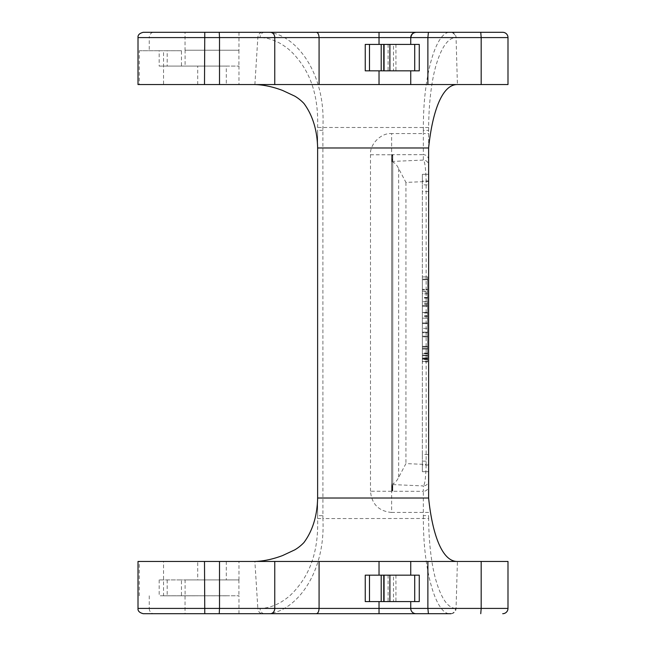 <?xml version="1.0" encoding="UTF-8"?>
<svg xmlns="http://www.w3.org/2000/svg" width="646" height="646" viewBox="0 0 646 646"><rect width="100%" height="100%" fill="white"/><g stroke="black" fill="none" stroke-linecap="round" stroke-linejoin="round"><path stroke-width="0.48" stroke-dasharray="3.23 2.42" d="M365.248 70.842L410.735 70.842L410.735 84.553M226.294 84.553L139.278 84.553L139.278 50.727L163.535 50.727L163.535 84.553L226.294 84.553L226.294 66.086L238.963 66.086L159.166 66.086L159.166 50.727L167.185 50.727L167.185 66.086L159.166 66.086M365.248 601.587L410.735 601.587L410.735 608.411A5.289 5.289 0 0 0 416.024 613.7M212.009 613.7L185.047 613.7L212.009 613.7M226.294 595.806L181.469 595.774L181.469 579.914L159.166 579.914L197.724 579.914L197.724 561.447L238.963 561.447L163.535 561.447L163.535 595.806L226.294 595.774M422.363 336.832L422.363 347.023L422.363 336.203L422.363 336.832L427.652 336.832L422.363 336.832M422.363 332.755L422.363 332.125L422.363 332.755L427.652 332.755L422.363 332.755M422.363 318.171L422.363 328.362L422.363 318.171L427.652 318.171L422.363 318.171M422.363 276.908L422.363 361.469L422.363 276.908L422.363 361.469L422.363 276.908L427.652 276.908L422.363 276.908L427.652 276.908L427.652 361.469L422.363 361.469L422.363 353.015L422.363 361.897L422.363 353.435L422.363 361.469L427.652 361.469L427.652 276.908L422.363 276.908M422.363 279.75L422.363 289.941L422.363 279.112L422.363 279.75L427.652 279.75L422.363 279.75L427.652 279.75L427.652 279.112L422.363 279.112L427.652 279.112L427.652 279.75L422.363 279.75M422.363 306.252L422.363 316.483L422.363 305.623L422.363 312.559L422.363 306.252L427.652 306.252L427.652 312.559L427.652 306.252L422.363 306.252M422.363 184.861L422.363 461.139L428.621 461.139L428.621 174.291L422.363 174.291L422.363 184.861L428.621 184.861M422.363 454.485L422.363 180.969L428.621 180.969L428.621 454.485L422.363 454.485L422.363 471.709L422.363 461.139M422.363 180.969L422.363 174.315L428.621 174.291L428.621 180.969M422.363 353.846L422.363 348.428L422.363 359.176L422.363 349.066L422.363 358.627L422.363 353.846L427.652 353.846L422.363 353.846M422.363 292.008L422.363 304.242L422.363 291.322L422.363 292.008L427.652 292.008L427.652 291.322L422.363 291.322M391.629 512.472C378.734 511.212 371.684 504.13 370.481 491.226L423.34 491.331L423.34 485.929L391.629 484.54L391.629 161.597C394.415 162.34 396.757 164.682 398.647 168.614L405.93 182.414L426.142 181.534C425.803 168.509 424.866 161.355 423.34 160.071L423.34 154.669L391.629 154.669L391.629 133.552L423.34 133.577L423.34 130.363L428.621 130.371L428.621 480.656A5.289 5.273 -0 0 1 423.34 485.929C424.866 484.645 425.803 477.491 426.142 464.466L428.621 464.466M370.481 491.226L370.481 154.774C369.536 144.284 381.164 132.632 391.629 133.577M370.481 154.774L391.629 154.774L391.629 491.226L391.629 154.911L392.768 154.992L391.629 155.072L391.629 490.928L392.768 491.008L392.768 154.992M391.621 161.613L391.629 485.235L392.768 485.316L392.768 160.684L391.629 160.765M391.629 160.604L391.629 485.752L391.629 160.604L392.768 160.684M391.629 160.087L391.629 486.268L391.629 160.087L392.768 160.168L391.629 160.248M391.629 159.57L391.629 486.785L391.629 159.57L392.768 159.651L391.629 159.732M391.629 159.053L391.629 487.31L391.629 159.053L392.768 159.134L391.629 159.215M391.629 158.536L391.629 487.827L391.629 158.536L392.768 158.617L391.629 158.69M391.629 158.02L391.629 488.344L391.629 158.02L392.768 158.1L391.629 158.173M391.629 157.503L391.629 488.861L391.629 157.503L392.768 157.576L391.629 157.656M391.629 156.978L391.629 489.377L391.629 156.978L392.768 157.059L391.629 157.139M391.629 156.461L391.629 489.894L391.629 156.461L392.768 156.542L391.629 156.623M391.629 155.944L391.629 490.411L391.629 155.944L392.768 156.025L391.629 156.106M391.629 490.928L391.629 155.428L392.768 155.508L391.629 155.589M419.27 44.413L410.735 44.413L410.735 37.589M419.27 70.842L410.735 70.842M365.248 44.413L410.735 44.413M507.99 84.553L507.99 37.589L456.06 37.589L457.416 84.553L507.99 84.553M226.294 66.086L181.469 66.086L181.469 50.727L167.185 50.727M159.166 50.727L139.278 50.727M181.469 50.727L163.535 50.727M163.535 84.553L457.416 84.553M138.01 84.553L139.278 84.553M262.284 32.3L264.489 32.3C291.871 30.798 326.06 68.961 322.887 127.44L322.911 515.702L317.63 515.645L317.63 498.018M254.879 84.553L257.843 37.589L260.055 37.63C266.855 37.638 273.896 39.753 281.18 43.993C289.263 48.983 293.89 53.57 300.358 62.169C312.745 78.901 318.494 100.671 317.606 127.472L317.63 147.982M212.009 32.3L185.047 32.3L212.009 32.3M185.047 50.227L238.963 50.227L185.047 50.227L185.047 32.3L262.333 32.3C259.66 32.68 258.166 34.44 257.843 37.589L149.25 37.589L149.25 50.727M423.34 130.29L423.38 127.44C423.138 74.976 436.179 30.79 450.375 32.3L450.997 32.3A5.289 5.063 -90 0 1 456.06 37.589L455.438 37.605A5.289 5.063 -90 0 0 450.375 32.3L379.024 32.3M143.291 32.3L153.732 32.3A5.289 4.482 -90 0 0 149.25 37.589L138.01 37.589M428.621 147.982L428.661 127.512C428.734 104.087 431.528 79.603 436.567 63.591C441.832 46.746 448.122 38.09 455.438 37.605M502.709 32.3C505.794 32.68 507.562 34.44 507.99 37.589M264.489 32.3A5.289 4.433 -90 0 0 260.055 37.63M322.911 130.298L317.63 130.355L317.606 518.528C318.494 545.329 312.745 567.099 300.358 583.831C293.89 592.43 289.263 597.017 281.18 602.007C273.896 606.247 266.855 608.362 260.055 608.37L257.843 608.403L254.879 561.447L163.535 561.447M391.629 491.089L392.768 491.008M392.768 155.508L392.768 490.492L391.629 490.411M391.629 490.572L392.768 490.492M392.768 156.025L392.768 489.975L391.629 489.894M391.629 490.056L392.768 489.975M392.768 156.542L392.768 489.458L391.629 489.377M391.629 489.539L392.768 489.458M392.768 157.059L392.768 488.941L391.629 488.861M391.629 489.022L392.768 488.941M392.768 157.576L392.768 488.424L391.629 488.344M391.629 488.497L392.768 488.424M392.768 158.1L392.768 487.9L391.629 487.827M391.629 487.98L392.768 487.9M392.768 158.617L392.768 487.383L391.629 487.31M391.629 487.464L392.768 487.383M392.768 159.134L392.768 486.866L391.629 486.785M391.629 486.947L392.768 486.866M392.768 159.651L392.768 486.349L391.629 486.268M391.629 486.43L392.768 486.349M392.768 160.168L392.768 485.832L391.629 485.752M391.629 485.913L392.768 485.832M391.629 485.396L392.768 485.316M391.629 484.54L391.629 485.235M391.621 484.387C394.359 483.652 396.701 481.318 398.647 477.386L405.93 463.586L426.142 464.466L426.142 181.534L428.621 181.534M391.629 161.46L423.34 160.071A5.289 5.273 180 0 1 428.621 165.344M428.621 454.485L428.621 461.139M428.621 498.018L428.621 480.656M428.621 512.423L391.629 512.423L391.629 491.331M419.27 575.158L365.248 575.158M419.27 601.587L410.735 601.587M423.34 515.71L423.38 518.56C423.138 571.024 436.179 615.21 450.375 613.7A5.289 5.063 -90 0 0 455.438 608.395L507.99 608.411L507.99 561.447L457.416 561.447L456.06 608.411A5.289 5.063 -90 0 1 450.997 613.7L262.284 613.7M163.535 595.806L197.724 595.806M226.294 561.447L226.294 579.914L181.469 579.914M226.294 579.914L197.724 579.914M159.166 579.914L159.166 595.774L197.724 595.774M139.278 595.806L139.278 561.447L197.724 561.447M139.278 561.447L138.01 561.447M457.416 561.447L254.879 561.447M149.25 595.806L149.25 608.411L257.843 608.411C258.166 611.56 259.66 613.32 262.333 613.7L185.047 613.7L185.047 595.806M138.01 608.411L149.25 608.411A5.289 4.482 -90 0 0 153.732 613.7L143.291 613.7M455.438 608.395C448.122 607.91 441.832 599.254 436.567 582.409C431.528 566.397 428.734 541.913 428.661 518.488L322.887 518.56C326.06 577.039 291.871 615.202 264.489 613.7A5.289 4.433 -90 0 1 260.055 608.37M507.99 608.411C507.562 611.56 505.794 613.32 502.709 613.7M428.661 518.488L428.621 515.645L423.34 515.629L423.34 491.331A5.289 5.273 0 0 0 428.621 486.058M427.652 312.365L427.652 305.623L427.652 316.483L427.652 312.365L422.363 312.365M427.652 305.623L422.363 305.623L427.652 305.623M427.652 313.06L422.363 313.06M427.652 316.483L422.363 316.483M427.652 315.773L422.363 315.773M427.652 312.559L427.652 315.813L427.652 312.559L422.363 312.559L422.363 315.813L422.363 312.559L427.652 312.559L422.363 312.559M427.652 289.311L427.652 279.75L427.652 289.311L422.363 289.311L427.652 289.311L422.363 289.311L427.652 289.311L427.652 289.941L422.363 289.941L427.652 289.941L427.652 289.311M427.652 361.897L427.652 353.015L427.652 361.897L422.363 361.897M422.363 358.021L422.363 355.357L422.363 358.021L427.652 358.021L427.652 355.776L422.363 355.776L427.652 355.776L427.652 359.128L427.652 355.357L427.652 359.58L427.652 358.021L422.363 358.021L427.652 358.021M427.652 355.357L422.363 355.357L427.652 355.357M427.652 355.776L422.363 355.776L427.652 355.776M427.652 357.892L422.363 357.892M427.652 359.103L422.363 359.103M427.652 359.58L422.363 359.58M427.652 358.344L422.363 358.344M427.652 358.53L427.652 348.428L422.363 348.428L427.652 348.428L427.652 359.257L422.363 359.257L427.652 359.257L427.652 353.846L427.652 358.627L422.363 358.627L427.652 358.627L427.652 349.066L422.363 349.066L427.652 349.066L427.652 358.53L422.363 358.53M427.652 359.176L422.363 359.176M427.652 361.469L422.363 361.469L427.652 361.469L427.652 276.908L427.652 361.469L422.363 361.469M427.652 301.666L427.652 293.89L427.652 301.666L422.363 301.666L422.363 293.89L422.363 301.666M427.652 293.89L422.363 293.89M427.652 297.782L422.363 297.782M427.652 291.322L427.652 304.242L427.652 293.623L422.363 293.623M427.652 293.623L427.652 292.008M427.652 297.435L422.363 297.435M427.652 298.129L422.363 298.129M427.652 304.242L422.363 304.242M427.652 303.555L422.363 303.555M427.652 301.94L422.363 301.94M427.652 322.943L422.363 322.943L427.652 322.943L427.652 328.362L422.363 328.362L427.652 328.362L427.652 323.581L422.363 323.581L427.652 323.581L427.652 322.943M427.652 332.125L422.363 332.125L427.652 332.125L427.652 332.755L427.652 332.125M427.652 346.321L427.652 336.203L427.652 347.023L427.652 346.321L422.363 346.321M427.652 336.203L422.363 336.203L427.652 336.203M427.652 336.905L422.363 336.905M427.652 346.393L422.363 346.393L427.652 346.393M427.652 347.023L422.363 347.023L427.652 347.023M185.103 579.914L238.907 579.914L185.103 579.914L185.103 595.774L238.907 595.774L185.103 595.774M181.469 595.774L159.166 595.774M393.479 601.587L381.213 601.587L395.941 601.587L393.479 601.587L393.479 575.158L381.213 575.158L393.479 575.158M185.103 50.227L238.907 50.227L185.103 50.227L185.103 66.086L238.907 66.086L185.103 66.086M181.469 66.086L167.185 66.086M393.479 70.842L381.213 70.842L395.941 70.842L393.479 70.842L393.479 44.413L381.213 44.413L393.479 44.413M197.724 84.553L197.724 66.086M428.621 159.942A5.289 5.273 180 0 0 423.34 154.669L423.34 133.577L428.621 133.577M317.63 515.637L317.63 130.363M428.661 127.512L317.606 127.472M317.606 518.528L322.887 518.56L322.911 515.702M398.647 168.614L398.647 477.386M405.93 182.414L405.93 463.586M428.621 191.515L422.363 191.515M428.621 465.031L422.363 465.031M422.363 471.685L428.621 471.685L422.363 471.709M427.652 359.257L422.363 359.257L427.652 359.257M427.652 349.066L422.363 349.066L427.652 349.066M167.185 579.914L167.185 595.774M388.109 575.158L388.109 601.587M388.109 44.413L388.109 70.842M238.963 66.086L238.963 84.553M238.963 613.7L238.963 595.774M238.963 32.3L238.963 50.227M238.963 579.914L238.963 561.447M427.652 316.443L422.363 316.443M427.652 315.813L422.363 315.813M427.652 353.015L422.363 353.015M427.652 353.435L422.363 353.435M427.652 359.128L422.363 359.128M427.652 359.556L422.363 359.556M427.652 348.428L422.363 348.428L427.652 348.428M427.652 358.627L422.363 358.627M238.907 579.914L238.907 595.774M395.941 575.158L395.941 601.587M238.907 50.227L238.907 66.086M395.941 44.413L395.941 70.842"/><path stroke-width="0.97" d="M410.735 70.842L410.735 84.553L219.511 84.553L219.511 37.589L319.076 37.589L319.076 84.553M450.997 32.3L502.709 32.3L428.419 32.3L427.878 37.589L427.878 84.553L481.181 84.553L481.181 37.589L507.99 37.589L507.99 84.553L481.181 84.553M410.735 601.587L410.735 608.411A5.289 5.289 0 0 0 416.024 613.7L450.997 613.7M481.181 561.447L507.99 561.447L507.99 608.411L481.181 608.411L481.181 561.447L427.878 561.447L427.878 608.411L428.419 613.7M428.419 32.3L316.144 32.3C317.872 32.429 318.849 34.19 319.076 37.589L379.024 37.589L379.024 44.413M365.256 44.413L419.27 44.413L419.27 70.842L365.248 70.842L365.248 44.413L365.256 70.842M427.878 84.553L410.735 84.553M416.177 32.3C413.02 32.639 411.276 34.4 410.937 37.589L410.735 37.589A5.289 5.289 0 0 1 416.024 32.3A5.289 5.289 0 0 0 410.735 37.589L410.735 44.413M316.144 32.3L204.774 32.3L204.499 84.553L219.511 84.553M204.499 84.553L138.01 84.553L138.01 37.589L219.511 37.589L219.236 32.3M254.879 561.447C263.528 561.221 272.757 559.25 282.585 555.56L294.754 549.867C298.113 547.897 301.181 545.45 303.951 542.527C312.664 530.697 317.226 515.863 317.63 498.018L317.63 147.982C317.226 130.137 312.664 115.303 303.951 103.473C301.181 100.55 298.113 98.103 294.754 96.133L282.585 90.44C272.757 86.75 263.528 84.779 254.879 84.553M264.489 32.3L379.024 32.3L379.024 37.589L410.735 37.589A5.289 5.289 0 0 1 416.024 32.3M153.732 32.3L185.047 32.3M204.774 32.3L143.291 32.3C139.488 33.253 137.727 35.021 138.01 37.589M502.709 32.3A5.289 5.289 0 0 1 507.99 37.589M480.753 32.3L481.181 37.589L410.937 37.589M457.416 84.553C441.024 84.311 431.916 115.472 428.621 147.982L428.621 498.018C431.916 530.528 441.024 561.689 457.416 561.447M365.256 575.158L419.27 575.158L419.27 601.587L365.248 601.587L365.248 575.158L365.256 601.587M319.076 561.447L319.076 608.411L219.511 608.411L219.511 561.447L427.878 561.447M410.735 561.447L410.735 575.158L410.735 561.447M219.511 561.447L204.499 561.447L204.774 613.7L416.024 613.7M219.236 613.7L219.511 608.411L138.01 608.411L138.01 561.447L204.499 561.447M185.047 613.7L153.732 613.7M138.01 608.411C137.727 610.979 139.488 612.747 143.291 613.7L204.774 613.7M507.99 608.411A5.289 5.289 0 0 1 502.709 613.7M379.024 601.587L379.024 608.411L481.181 608.411L480.753 613.7M379.024 613.7L379.024 608.411L319.076 608.411C318.849 611.81 317.872 613.571 316.144 613.7M379.024 70.842L379.024 84.553M274.76 84.553L274.76 37.589A5.289 4.482 90 0 0 270.278 32.3M317.63 147.982L428.621 147.982M317.63 498.018L428.621 498.018M379.024 561.447L379.024 575.158M270.278 613.7A5.289 4.482 90 0 0 274.76 608.411L274.76 561.447M383.764 575.158L383.764 601.587M384.071 575.158L384.071 601.587M389.885 575.158L389.885 601.587M414.716 575.158L414.716 601.587M369.48 575.158L369.48 601.587M383.764 44.413L383.764 70.842M384.071 44.413L384.071 70.842M389.885 44.413L389.885 70.842M414.716 44.413L414.716 70.842M369.48 44.413L369.48 70.842M381.213 575.158L381.213 601.587M381.213 44.413L381.213 70.842"/></g></svg>
